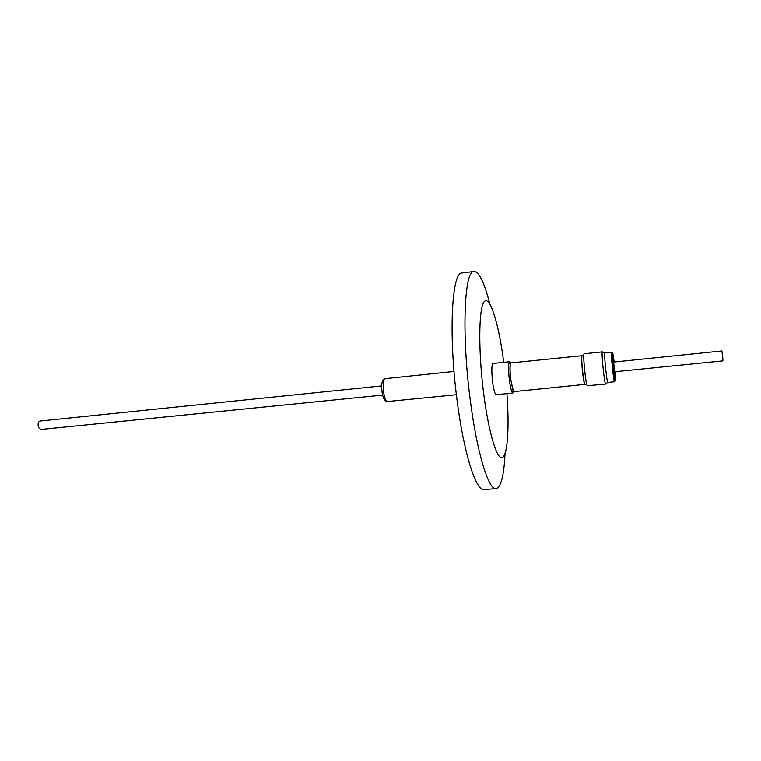 <?xml version="1.0" encoding="UTF-8"?>
<svg xmlns="http://www.w3.org/2000/svg" width="761" height="761" viewBox="0 0 761 761"><rect width="100%" height="100%" fill="white"/><g stroke="black" fill="none" stroke-linecap="round" stroke-linejoin="round"><path stroke-width="1.14" d="M602.465 351.924L604.833 352.952C603.796 352.143 606.66 381.251 607.763 382.403L605.518 383.963C604.272 382.745 601.152 350.983 602.36 351.848L584.144 353.77C582.641 352.933 585.713 384.571 587.254 385.751L605.632 384.058M722.836 358.336L722.912 360.885L614.622 371.777L613.632 362.074L721.894 350.954L722.836 358.336M513.361 391.135L510.669 379.482C509.918 372.871 509.765 367.924 510.222 364.643L510.555 363.482M585.076 384.362L513.932 391.611L512.943 390.241L510.783 379.511C510.022 372.776 509.87 367.744 510.327 364.405L511.021 362.902L582.155 355.691M584.895 384.638C584.248 384.086 583.468 379.958 582.555 372.253C581.528 362.293 581.328 356.69 581.937 355.454M586.712 384.2L585.019 384.372C584.391 383.829 583.62 379.768 582.726 372.196C581.718 362.407 581.509 356.909 582.108 355.691L583.792 355.52M513.57 391.42L512.809 393.047L512.115 392.4L510.698 387.958C508.862 380.12 507.939 365.375 509.08 362.464L509.632 361.722L510.698 363.159M509.632 361.722L493.042 363.473C491.064 362.997 491.635 380.433 493.937 389.622C494.755 392.961 495.506 394.645 496.201 394.674L512.809 393.047M381.708 385.913L39.905 421.033C38.069 421.927 37.631 424.086 38.583 427.511L40.742 429.461L382.64 395.092M503.782 362.341L501.975 349.965C496.676 316.547 488.667 294.136 483.701 302.412C478.698 310.25 478.346 351.268 483.492 392.21C488.048 428.814 495.782 456.391 501.128 457.637C506.512 459.073 509.023 436.757 507.701 406.526L506.959 393.618M489.799 303.877C484.367 282.654 479.126 271.848 474.065 271.449C464.381 269.717 461.461 332.681 470.07 398.583C476.69 451.901 488.514 490.322 496.039 488.638C500.966 487.401 503.963 475.749 505.028 453.699M473.97 271.458L462.089 272.98C451.825 271.335 448.324 334.174 457.019 399.858C463.706 452.995 475.986 491.264 483.986 489.551L484.101 489.542M607.868 382.488L614.469 381.737C613.461 380.586 610.588 351.43 611.559 352.238L612.377 352.533M614.251 362.017L612.824 353.285C611.654 350.155 614.431 379.32 615.43 380.614L615.24 371.71M384.971 378.664C383.221 379.768 382.754 384.219 383.573 392.01C384.524 398.032 385.76 401.199 387.282 401.542C384.676 401.485 382.945 398.298 382.07 391.982C381.052 384.058 382.022 379.615 384.971 378.664L454.022 371.454M614.565 381.832L615.563 380.662M510.679 363.187L508.871 363.377M483.986 489.551L496.039 488.638M456.381 394.712L387.282 401.542M513.551 391.392L511.734 391.573M604.871 352.942L611.559 352.238"/></g></svg>
